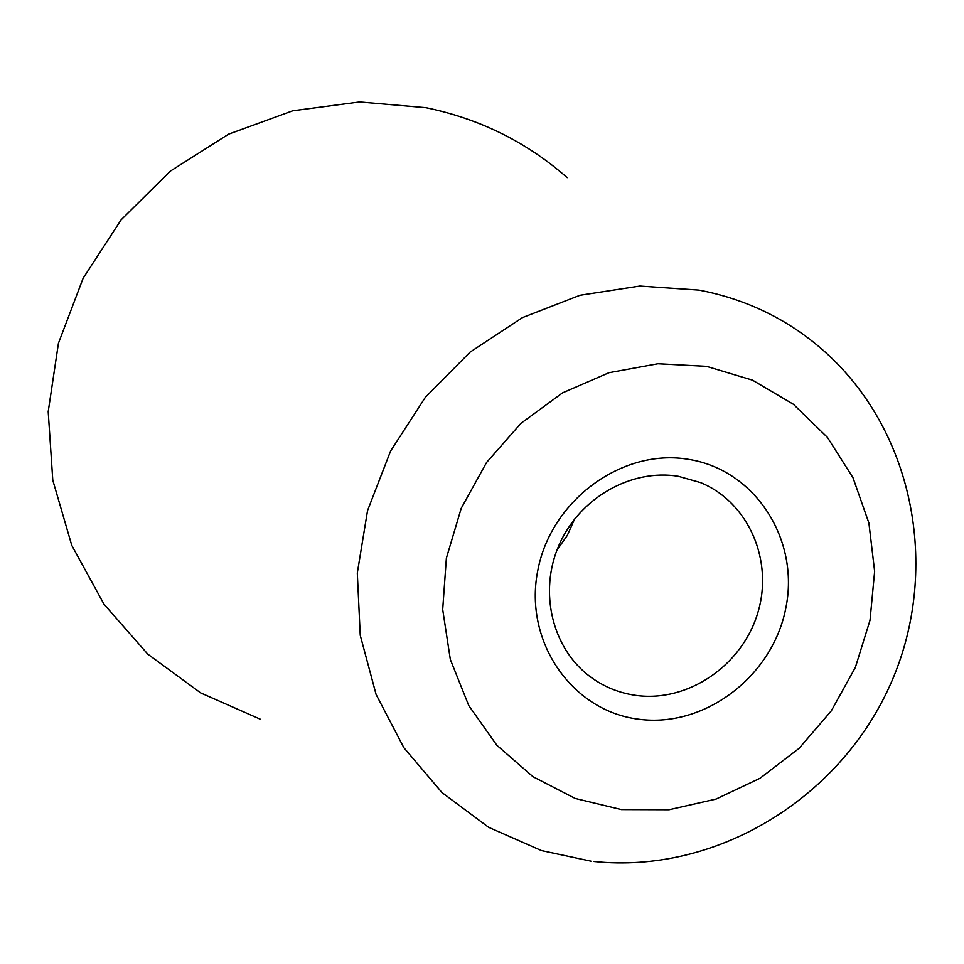 <?xml version="1.0" encoding="UTF-8"?>
<svg xmlns="http://www.w3.org/2000/svg" width="964" height="964" viewBox="0 0 964 964"><rect width="100%" height="100%" fill="white"/><g stroke="black" fill="none" stroke-linecap="round" stroke-linejoin="round"><path stroke-width="1.45" d="M556.939 550.179L567.29 535.43L574.616 518.981M678.282 476.3C631.095 468.516 579.412 498.014 559.024 545.082C538.37 592.053 552.276 648.868 590.438 676.909C604.115 686.946 619.382 693.128 636.228 695.442C687.947 702.515 741.931 665.654 757.656 613.297C773.875 561.084 748.811 502.413 700.551 482.603L678.282 476.3M567.193 177.641C526.778 142.118 479.723 118.813 426.004 107.703L359.596 101.943L292.731 110.8L228.625 134.141L170.435 171.05L121.103 219.852L83.145 278.21L58.443 343.244L48.2 411.688L52.779 480.18L71.758 545.371L104.004 604.223L147.733 654.098L200.681 692.911L260.28 719.192M688.67 459.382C755.366 469.89 799.867 539.744 785.853 607.91C772.791 676.234 704.853 728.194 638.734 719.216C572.435 711.275 523.934 642.289 537.587 571.544C550.251 500.641 622.19 447.826 688.67 459.382M593.945 861.503C715.553 874.228 838.138 799.662 889.411 686.609C941.009 573.725 915.884 432.788 824.413 351.39C788.685 319.699 746.895 299.274 699.033 290.116L639.783 286.043L579.966 295.273L522.44 317.614L470.01 352.173L425.317 397.373L390.589 451.056L367.549 510.583L357.307 573.026L360.247 635.312L376.081 694.442L403.832 747.654L442.018 792.589L488.664 827.341L541.503 850.585L590.992 861.177M706.552 366.344L657.906 363.753L609.043 372.694L562.554 392.866L520.97 423.317L486.567 462.479L461.238 508.257L446.368 558.18L442.693 609.513L450.333 659.521L468.757 705.552L496.846 745.256L532.984 776.707L575.231 798.457L621.37 809.579L669.076 809.736L716.035 799.084L760.042 778.261L799.06 748.365L831.317 710.842L855.345 667.474L870.022 620.25L874.637 571.351L868.901 523.054L852.959 477.662L827.437 437.403L793.432 404.302L752.498 380.165L706.552 366.344"/></g></svg>
